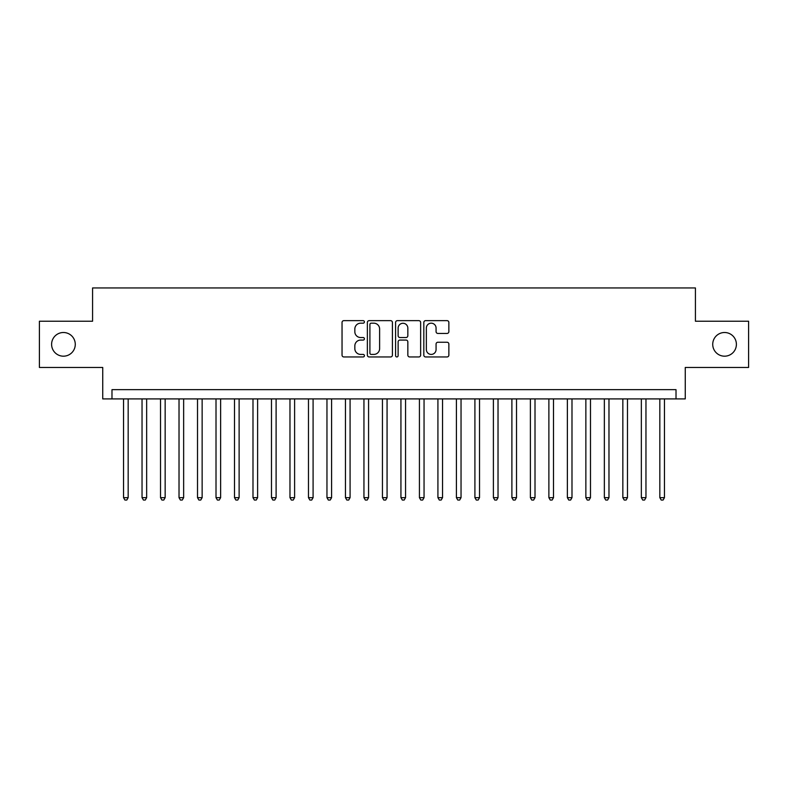 <?xml version="1.0" encoding="UTF-8"?>
<svg xmlns="http://www.w3.org/2000/svg" width="788" height="788" viewBox="0 0 788 788"><rect width="100%" height="100%" fill="white"/><g stroke="black" fill="none" stroke-linecap="round" stroke-linejoin="round"><path stroke-width="1.18" d="M364.411 321.918A1.271 1.271 0 0 0 363.14 320.647L343.854 320.647A1.812 1.812 0 0 0 342.041 322.459L342.041 355.132A1.812 1.812 0 0 0 343.854 356.954L363.14 356.954A1.271 1.271 0 0 0 364.411 355.684A1.271 1.271 0 0 0 363.14 354.413L360.648 354.413A5.812 5.812 0 0 1 354.836 348.601L354.836 345.883A5.812 5.812 0 0 1 360.648 340.071L363.14 340.071A1.271 1.271 0 0 0 364.411 338.801A1.271 1.271 0 0 0 363.14 337.53L360.648 337.53A5.812 5.812 0 0 1 354.836 331.718L354.836 329A5.812 5.812 0 0 1 360.648 323.188L363.14 323.188A1.271 1.271 0 0 0 364.411 321.918M712.726 344.346A11.84 11.84 0 0 0 724.556 356.186A11.84 11.84 0 0 0 736.396 344.346A11.84 11.84 0 0 0 724.556 332.506A11.84 11.84 0 0 0 712.726 344.346M51.604 344.346A11.84 11.84 0 0 0 63.444 356.186A11.84 11.84 0 0 0 75.274 344.346A11.84 11.84 0 0 0 63.444 332.506A11.84 11.84 0 0 0 51.604 344.346M447.052 333.442A1.812 1.812 0 0 0 448.864 331.63L448.864 322.459A1.812 1.812 0 0 0 447.052 320.647L425.628 320.647A1.812 1.812 0 0 0 423.816 322.459L423.816 355.132A1.812 1.812 0 0 0 425.628 356.954L447.052 356.954A1.812 1.812 0 0 0 448.864 355.132L448.864 344.06A1.812 1.812 0 0 0 447.052 342.248L437.882 342.248A1.812 1.812 0 0 0 436.069 344.06L436.069 349.557A4.856 4.856 0 0 1 431.213 354.413A4.856 4.856 0 0 1 426.357 349.557L426.357 328.044A4.856 4.856 0 0 1 431.213 323.188A4.856 4.856 0 0 1 436.069 328.044L436.069 331.63A1.812 1.812 0 0 0 437.882 333.442L447.052 333.442M676.015 398.905L685.264 398.905L685.264 367.464L748.6 367.464L748.6 321.228L695.43 321.228L695.43 287.945L92.57 287.945L92.57 321.228L39.4 321.228L39.4 367.464L102.736 367.464L102.736 398.905L676.015 398.905L676.015 389.656L111.985 389.656L111.985 398.905M392.414 322.459A1.812 1.812 0 0 0 390.592 320.647L369.178 320.647A1.812 1.812 0 0 0 367.366 322.459L367.366 355.132A1.812 1.812 0 0 0 369.178 356.954L390.592 356.954A1.812 1.812 0 0 0 392.414 355.132L392.414 322.459M397.408 320.647L418.822 320.647A1.812 1.812 0 0 1 420.634 322.459L420.634 355.132A1.812 1.812 0 0 1 418.822 356.954L409.652 356.954A1.812 1.812 0 0 1 407.839 355.132L407.839 341.884A1.812 1.812 0 0 0 406.027 340.071L399.949 340.071A1.812 1.812 0 0 0 398.127 341.884L398.127 355.684A1.271 1.271 0 0 1 396.856 356.954A1.271 1.271 0 0 1 395.586 355.684L395.586 322.459A1.812 1.812 0 0 1 397.408 320.647M371.178 323.188A1.271 1.271 0 0 0 369.907 324.459L369.907 353.142A1.271 1.271 0 0 0 371.178 354.413L373.808 354.413A5.812 5.812 0 0 0 379.619 348.601L379.619 329A5.812 5.812 0 0 0 373.808 323.188L371.178 323.188M407.839 328.133A4.856 4.856 0 0 0 402.983 323.277A4.856 4.856 0 0 0 398.127 328.133L398.127 335.718A1.812 1.812 0 0 0 399.949 337.53L406.027 337.53A1.812 1.812 0 0 0 407.839 335.718L407.839 328.133M123.539 398.905L123.539 497.652L128.168 497.652L128.168 398.905M128.168 497.652L126.779 500.055L124.928 500.055L123.539 497.652M142.037 398.905L142.037 497.652L146.657 497.652L146.657 398.905M146.657 497.652L145.268 500.055L143.426 500.055L142.037 497.652M160.525 398.905L160.525 497.652L165.155 497.652L165.155 398.905M165.155 497.652L163.766 500.055L161.914 500.055L160.525 497.652M179.024 398.905L179.024 497.652L183.643 497.652L183.643 398.905M183.643 497.652L182.255 500.055L180.413 500.055L179.024 497.652M197.512 398.905L197.512 497.652L202.142 497.652L202.142 398.905M202.142 497.652L200.753 500.055L198.901 500.055L197.512 497.652M216.011 398.905L216.011 497.652L220.63 497.652L220.63 398.905M220.63 497.652L219.241 500.055L217.389 500.055L216.011 497.652M234.499 398.905L234.499 497.652L239.119 497.652L239.119 398.905M239.119 497.652L237.74 500.055L235.888 500.055L234.499 497.652M252.987 398.905L252.987 497.652L257.617 497.652L257.617 398.905M257.617 497.652L256.228 500.055L254.376 500.055L252.987 497.652M271.486 398.905L271.486 497.652L276.105 497.652L276.105 398.905M276.105 497.652L274.716 500.055L272.875 500.055L271.486 497.652M289.974 398.905L289.974 497.652L294.604 497.652L294.604 398.905M294.604 497.652L293.215 500.055L291.363 500.055L289.974 497.652M308.472 398.905L308.472 497.652L313.092 497.652L313.092 398.905M313.092 497.652L311.703 500.055L309.861 500.055L308.472 497.652M326.961 398.905L326.961 497.652L331.59 497.652L331.59 398.905M331.59 497.652L330.202 500.055L328.35 500.055L326.961 497.652M345.459 398.905L345.459 497.652L350.079 497.652L350.079 398.905M350.079 497.652L348.69 500.055L346.848 500.055L345.459 497.652M363.948 398.905L363.948 497.652L368.577 497.652L368.577 398.905M368.577 497.652L367.188 500.055L365.337 500.055L363.948 497.652M382.446 398.905L382.446 497.652L387.066 497.652L387.066 398.905M387.066 497.652L385.677 500.055L383.825 500.055L382.446 497.652M400.934 398.905L400.934 497.652L405.554 497.652L405.554 398.905M405.554 497.652L404.175 500.055L402.323 500.055L400.934 497.652M419.423 398.905L419.423 497.652L424.052 497.652L424.052 398.905M424.052 497.652L422.663 500.055L420.812 500.055L419.423 497.652M437.921 398.905L437.921 497.652L442.541 497.652L442.541 398.905M442.541 497.652L441.152 500.055L439.31 500.055L437.921 497.652M456.41 398.905L456.41 497.652L461.039 497.652L461.039 398.905M461.039 497.652L459.65 500.055L457.798 500.055L456.41 497.652M474.908 398.905L474.908 497.652L479.528 497.652L479.528 398.905M479.528 497.652L478.139 500.055L476.297 500.055L474.908 497.652M493.396 398.905L493.396 497.652L498.026 497.652L498.026 398.905M498.026 497.652L496.637 500.055L494.785 500.055L493.396 497.652M511.895 398.905L511.895 497.652L516.514 497.652L516.514 398.905M516.514 497.652L515.125 500.055L513.284 500.055L511.895 497.652M530.383 398.905L530.383 497.652L535.013 497.652L535.013 398.905M535.013 497.652L533.624 500.055L531.772 500.055L530.383 497.652M548.881 398.905L548.881 497.652L553.501 497.652L553.501 398.905M553.501 497.652L552.112 500.055L550.26 500.055L548.881 497.652M567.37 398.905L567.37 497.652L571.99 497.652L571.99 398.905M571.99 497.652L570.611 500.055L568.759 500.055L567.37 497.652M585.858 398.905L585.858 497.652L590.488 497.652L590.488 398.905M590.488 497.652L589.099 500.055L587.247 500.055L585.858 497.652M604.357 398.905L604.357 497.652L608.976 497.652L608.976 398.905M608.976 497.652L607.587 500.055L605.745 500.055L604.357 497.652M622.845 398.905L622.845 497.652L627.475 497.652L627.475 398.905M627.475 497.652L626.086 500.055L624.234 500.055L622.845 497.652M641.343 398.905L641.343 497.652L645.963 497.652L645.963 398.905M645.963 497.652L644.574 500.055L642.732 500.055L641.343 497.652M659.832 398.905L659.832 497.652L664.461 497.652L664.461 398.905M664.461 497.652L663.072 500.055L661.221 500.055L659.832 497.652"/></g></svg>
